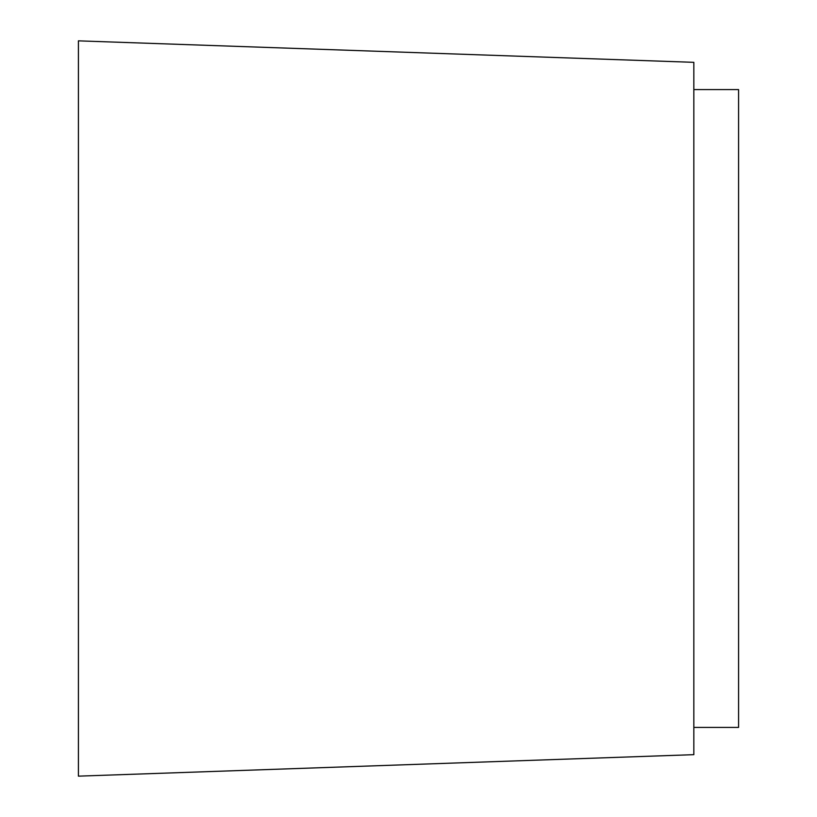 <?xml version="1.0" encoding="UTF-8"?>
<svg xmlns="http://www.w3.org/2000/svg" width="817" height="817" viewBox="0 0 817 817"><rect width="100%" height="100%" fill="white"/><g stroke="black" fill="none" stroke-linecap="round" stroke-linejoin="round"><path stroke-width="1.23" d="M693.837 727.406L738.588 727.406L738.588 89.594L693.837 89.594M78.412 776.15L78.412 40.85L693.837 62.337L693.837 754.663L78.412 776.15"/></g></svg>
